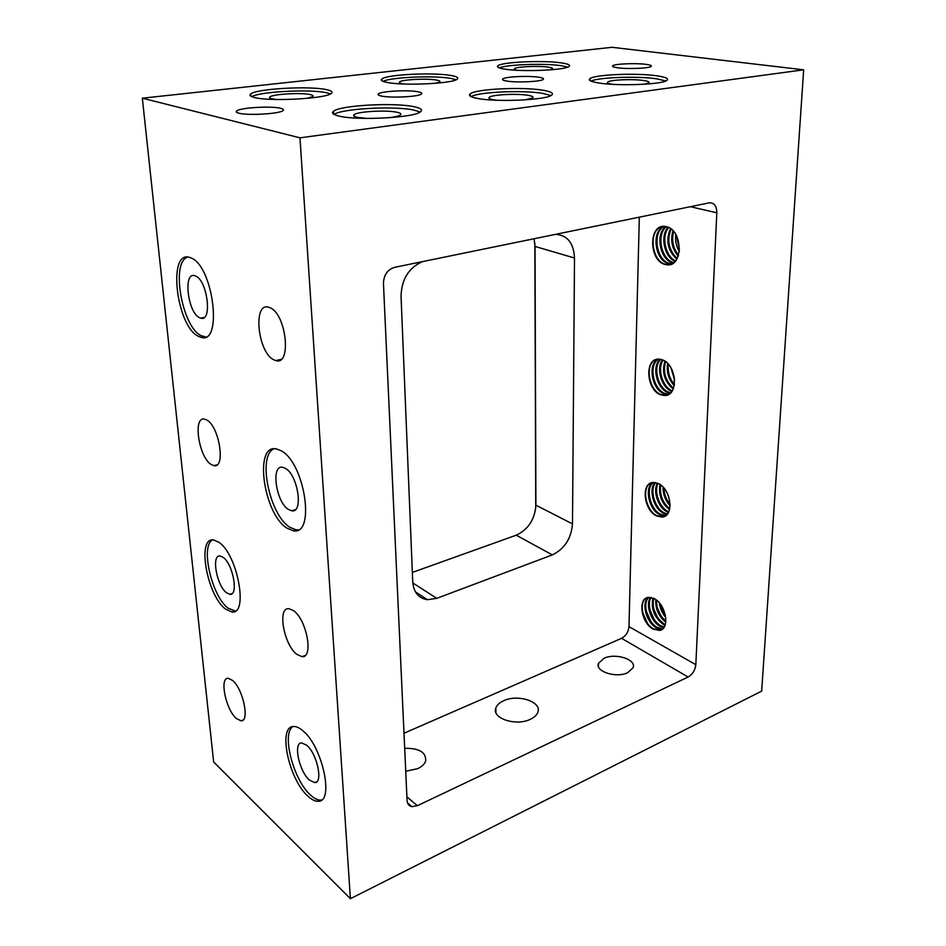 <?xml version="1.0" encoding="UTF-8"?>
<svg xmlns="http://www.w3.org/2000/svg" width="946" height="946" viewBox="0 0 946 946"><rect width="100%" height="100%" fill="white"/><g stroke="black" fill="none" stroke-linecap="round" stroke-linejoin="round"><path stroke-width="1.42" d="M330.497 93.891L326.275 92.684C309.709 89.019 259.961 91.596 251.731 96.658M255.006 97.627C250.347 96.563 248.928 95.333 250.737 93.938C256.555 88.735 308.893 85.779 326.086 89.551C331.396 90.615 333.122 91.904 331.254 93.418C326.358 98.585 271.159 101.719 255.006 97.627M306.705 98.408L312.712 96.622C313.694 95.818 312.819 95.132 310.075 94.553C301.053 92.483 272.886 94.092 269.917 96.894C268.948 97.663 269.74 98.337 272.294 98.904L276.256 99.496M456.149 79.736L450.568 78.364C433.706 75.349 390.923 77.205 383.047 81.356M387.694 82.538C382.113 81.51 380.186 80.315 381.888 78.944C386.63 74.557 432.653 72.239 450.485 75.408C456.693 76.437 458.928 77.678 457.202 79.145C453.158 83.52 404.746 85.944 387.694 82.538M435.787 83.283L439.689 82.018C440.611 81.238 439.452 80.576 436.236 80.02C426.847 78.282 402.085 79.535 399.661 81.9C398.751 82.657 399.815 83.307 402.854 83.863L403.682 84.005M567.742 67.095L560.966 65.652C544.198 63.146 506.89 64.482 499.24 67.899M505.117 69.188C498.719 68.207 496.319 67.048 497.903 65.747C501.806 62.01 542.862 60.166 560.978 62.838C567.943 63.82 570.651 65.014 569.078 66.409C565.732 70.146 522.606 72.062 505.117 69.188M549.993 69.898L552.393 69.034C553.233 68.289 551.837 67.651 548.207 67.119C538.641 65.652 516.563 66.646 514.553 68.668C513.832 69.247 514.636 69.791 516.965 70.276M665.842 80.942L656.465 78.79C637.249 75.952 598.499 77.3 590.966 81.108M599.232 83.059C591.096 81.794 587.986 80.339 589.902 78.695C594.242 74.568 636.079 72.771 656.559 75.775C665.405 77.016 668.881 78.53 667.013 80.292C663.229 84.442 619.062 86.275 599.232 83.059M644.202 84.241L648.814 82.893C649.807 81.959 648.01 81.155 643.386 80.481C632.578 78.825 610.052 79.795 607.817 82.03C606.835 82.881 608.337 83.638 612.322 84.312M550.927 95.546L542.921 93.418C523.339 89.953 478.7 91.892 471.025 96.61M477.86 98.49C470.635 97.142 468.081 95.593 470.209 93.843C475.566 88.936 522.535 86.654 542.921 90.225C550.927 91.549 553.859 93.157 551.731 95.049C547.095 99.969 497.395 102.345 477.86 98.49M525.03 99.886L532.645 97.911C533.781 96.918 532.267 96.054 528.105 95.333C517.367 93.37 492.074 94.612 489.319 97.261C488.183 98.218 489.59 99.058 493.528 99.791L496.969 100.264M420.19 112.03L413.816 110.055C394.269 105.775 341.955 108.565 334.068 114.442M339.236 116.122C333.075 114.703 331.171 113.082 333.5 111.25C340.17 105.325 393.773 102.345 413.698 106.65C420.674 108.057 422.98 109.76 420.603 111.746C414.88 117.659 358.014 120.804 339.236 116.122M387.742 117.836C394.47 117.103 398.704 116.145 400.418 114.963C401.672 113.91 400.501 113 396.894 112.243C386.429 109.866 357.553 111.486 354.123 114.679C352.882 115.684 353.946 116.571 357.316 117.339L367.143 118.416M238.983 113.213C236.346 112.55 235.589 111.794 236.725 110.919C240.284 107.678 270.982 105.834 280.418 108.246C283.268 108.908 284.119 109.689 282.96 110.611C279.709 113.827 248.065 115.731 238.983 113.213M506.867 81.072C503.166 80.457 501.806 79.748 502.787 78.932C505.117 76.661 528.719 75.562 538.842 77.229C542.732 77.844 544.187 78.565 543.217 79.405C541.053 81.675 516.788 82.799 506.867 81.072M617.62 67.781C613.516 67.201 611.908 66.527 612.783 65.759C614.699 63.831 635.878 62.956 646.047 64.363C650.328 64.943 652.031 65.629 651.167 66.421C649.394 68.349 627.647 69.247 617.62 67.781M381.652 96.09C378.447 95.451 377.383 94.706 378.435 93.855C381.321 91.159 407.998 89.752 417.907 91.75C421.313 92.377 422.484 93.146 421.419 94.032C418.771 96.729 391.301 98.171 381.652 96.09M404.687 748.31C419.244 748.097 426.244 752.33 425.676 761.022C424.612 764.096 421.928 766.638 417.647 768.66L405.728 771.274M503.65 700.738C517.911 693.808 542.2 701.79 537.848 712.255C536.82 715.07 534.324 717.423 530.339 719.291C515.972 726.528 491.364 718.25 495.846 707.963C496.898 705.03 499.5 702.618 503.65 700.738M604.021 658.286C615.408 652.693 636.729 659.48 633.087 667.734L627.754 672.665C616.295 678.448 594.75 671.447 598.487 663.323L604.021 658.286M666.374 226.662C682.977 229.807 683.39 267.387 666.989 264.809L665.133 264.478C648.684 260.883 648.448 223.67 665.085 226.425L666.374 226.662M662.295 226.508C648.128 229.038 651.096 261.273 665.629 264.36L670.194 264.537M673.505 262.929L672.606 262.716C659.953 260.044 655.022 233.437 665.96 226.567M666.516 226.697C656.063 234.064 661.207 259.866 673.599 262.491L673.942 262.574M671.648 264.017L668.633 263.65C654.916 260.765 651.002 230.942 663.844 226.354M664.364 226.366C651.983 231.569 656.181 260.588 669.626 263.414L672.121 263.792M662.011 359.716C676.78 363.95 678.968 396.374 664.565 395.511L660.864 394.825C646.201 390.19 644.238 358.108 658.818 359.125L662.011 359.716M656.583 359.385C644.356 362.436 648.235 390.556 661.349 394.683L667.202 395.061M670.312 393.181L668.089 392.602C656.796 389.043 651.368 366.173 660.213 359.255M660.769 359.362C652.433 366.705 658.002 388.818 669.047 392.306L670.714 392.791M668.597 394.435L664.234 393.784C651.924 389.918 647.277 364.044 658.085 359.149M658.605 359.125C648.282 364.577 653.142 389.705 665.204 393.489L669.035 394.163M657.955 483.382C671.175 488.42 674.569 516.705 662.105 517.072L656.891 516.078C643.741 510.686 640.584 482.708 653.201 482.472L657.955 483.382M651.498 482.815C640.998 486.138 645.444 511.006 657.352 515.901L664.187 516.54M667.107 514.411L663.879 513.453C653.757 509.255 648.116 489.389 655.105 482.543M655.673 482.637C649.193 489.851 654.928 509.007 664.802 513.099L667.474 513.974M668.455 512.425L667.58 512.058C658.463 508.239 652.515 491.27 657.446 483.17M658.061 483.43C653.662 491.754 659.646 507.99 668.503 511.715L668.751 511.821M665.523 515.818L660.154 514.849C649.027 510.272 643.954 487.545 652.977 482.495M653.497 482.46C644.971 488.006 650.209 510.024 661.088 514.494L665.937 515.523M654.183 598.629C666.102 604.246 670.276 629.256 659.563 630.45L653.189 629.137C641.305 623.201 637.379 598.487 648.211 597.411L654.183 598.629M646.981 597.742C637.947 601.171 642.736 623.473 653.639 628.948L661.171 629.918M663.891 627.529L659.953 626.169C650.824 621.546 645.148 604.092 650.576 597.387M651.155 597.494C646.248 604.506 651.983 621.262 660.852 625.779L664.21 627.044M665.038 625.306L663.536 624.597C654.289 617.549 650.777 608.704 653 598.073M653.651 598.357C651.9 608.905 655.483 617.525 664.435 624.206L665.263 624.632M662.437 629.102L656.347 627.754C646.224 622.657 640.939 602.425 648.436 597.375M648.944 597.328C641.967 602.839 647.383 622.385 657.245 627.364L662.827 628.771M199.641 317.726L200.777 318.152C212.566 322.326 207.493 280.288 195.55 275.984L194.758 275.7C182.862 271.573 187.816 312.913 199.641 317.726M293.532 610.655C306.729 619.524 313.8 658.286 302.034 656.654L296.938 654.407C283.824 644.936 277.072 607.001 288.944 608.692L293.532 610.655M288.565 509.551L291.687 510.793C303.678 513.572 298.073 475.01 285.385 468.353L282.7 467.3C270.591 464.486 275.984 502.361 288.565 509.551M226.579 592.811L229.854 594.289C238.83 595.933 233.059 563.958 223.102 557.324L220.111 556C211.076 554.368 216.669 585.787 226.579 592.811M206.843 420.048C219.425 426.575 225.846 468.838 213.926 465.645L211.242 464.533C198.778 457.415 192.558 415.98 204.596 419.137L206.843 420.048M232.55 680.434C243.134 688.901 249.981 721.81 241.029 720.84L236.311 718.487C225.775 709.559 219.2 677.324 228.187 678.294L232.55 680.434M309.401 780.036L314.746 782.602C323.378 783.04 317.099 753.619 306.717 745.247L301.703 742.882C293.024 742.409 299.054 771.274 309.401 780.036M269.929 307.687C286.295 313.658 291.9 365.972 275.854 360.58L273.997 359.894C257.856 353.13 252.452 301.845 268.723 307.249L269.929 307.687M190.832 257.844C213.335 265.53 223.031 345.219 201.013 337.308L198.589 336.386C176.524 326.938 167.217 249.685 189.649 257.418L190.832 257.844M187.568 257.076C170.481 262.444 182.259 327.718 201.403 335.771L205.743 336.906M302.886 730.785C322.385 746.217 334.446 802.066 318.305 801.25C315.231 801.451 311.79 799.784 307.982 796.236C288.601 779.409 277.438 725.547 293.78 726.504C296.476 726.457 299.515 727.876 302.886 730.785M292.953 726.587C281.281 733.351 293.366 780.119 310.56 795.089C314.368 798.625 317.821 800.292 320.895 800.08L321.534 799.997M281.08 450.722C304.943 462.831 315.728 535.98 293.331 530.753L287.111 528.246C263.603 514.293 253.563 443.568 276.374 448.901L281.08 450.722M274.021 448.794C257.135 455.333 269.492 515.251 289.937 527.348L296.169 529.855L298.274 529.843M218.916 542.295C237.647 554.474 248.703 615.113 231.9 611.991L225.503 609.058C206.973 595.519 196.555 536.855 213.56 539.941L218.916 542.295M212.554 539.918C200.174 545.83 211.762 596.252 228.081 608.172L235.341 611.081M665.771 622.208C658.629 616.307 655.294 608.775 655.791 599.634M660.474 604.305L665.476 615.61M656.583 600.225C656.441 608.597 659.539 615.598 665.866 621.226M665.759 617.431C662.165 613.197 660.012 608.337 659.315 602.874M669.52 509.705C661.455 503.095 658.298 494.711 660.036 484.541M663.974 488.124C664.163 494.238 666.221 499.677 670.123 504.443M668.609 496.366L668.172 495.207M660.746 485.05C659.445 494.545 662.437 502.492 669.721 508.865M670.099 505.767C665.298 500.458 662.957 494.238 663.087 487.131M663.075 360.142C657.009 368.633 662.507 387.08 672.216 390.864M673.197 388.983C664.423 381.51 661.668 372.251 664.92 361.183M668.396 364.257C667.521 371.873 669.532 378.625 674.415 384.514M674.616 380.055L670.986 367.876M672.18 370.17L674.356 377.489M665.57 361.644C662.815 372.121 665.452 380.99 673.493 388.238M674.238 385.59C668.526 379.263 666.327 371.884 667.64 363.453M671.861 391.408C661.609 388.073 655.72 368.29 662.484 359.894M668.751 227.548C661.018 235.968 665.31 256.532 675.645 260.848M676.828 259.145C667.616 250.584 665.511 240.402 670.501 228.601M673.647 231.486C671.412 240.26 673.044 248.171 678.542 255.184M679.311 251.577C676.213 246.303 675.042 240.603 675.763 234.454M676.567 235.909L679.465 249.91M671.104 229.038C666.682 240.331 668.704 250.146 677.194 258.483M678.235 256.13C671.967 248.703 670.217 240.237 672.984 230.753M675.231 261.333C664.317 257.478 659.752 235.53 668.183 227.276M555.479 234.36C567.364 235.069 573.714 242.956 574.506 258.022L572.496 523.895C571.218 538.605 564.514 548.94 552.358 554.9L436.756 598.333L427.438 599.693C418.558 598.298 413.65 592.373 412.74 581.896L401.045 296.169C401.577 279.342 408.684 267.836 422.377 261.64M412.35 572.425L516.244 535.2C528.246 529.535 534.797 519.531 535.897 505.188L535.034 246.445L534.076 238.747M383.449 283.386C383.792 274.979 387.482 269.634 394.529 267.351L709.417 202.799C714.23 202.728 716.69 206.062 716.82 212.791L695.83 664.683C695.144 670.265 692.578 674.38 688.12 677.017L417.352 805.72L411.9 806.654C408.944 806.004 407.336 803.946 407.064 800.47L383.449 283.386M404.001 733.245L621.569 638.325C625.945 635.901 628.416 632.011 628.984 626.642L639.33 217.166M535.743 508.25L534.845 243.004M142.338 98.195L213.654 762.027L350.41 898.7L299.977 137.82L142.338 98.195L612.038 47.3L803.662 69.815L761.672 691.112L350.41 898.7M299.977 137.82L803.662 69.815M650.73 621.191L646.307 611.175M657.482 617.466L653.674 608.822M664.116 613.623L661.029 606.634M660.816 615.562L657.34 607.71M654.112 619.334L649.997 609.981M647.312 623.036L642.63 612.381M412.799 582.925L436.756 598.333M535.034 246.445L574.506 258.022M535.897 505.188L572.496 523.895M516.244 535.2L552.358 554.9M417.352 805.72L406.898 796.839M688.12 677.017L621.569 638.325M695.83 664.683L628.984 626.642M716.82 212.791L690.332 206.701M250.737 93.938L250.927 96.267M269.917 96.894L270.012 98.136M381.888 78.944L381.971 80.824M399.661 81.9L399.697 82.917M497.903 65.747L497.915 67.249M514.553 68.668L514.565 69.472M589.902 78.695L589.878 80.493M607.817 82.03L607.805 82.988M470.209 93.843L470.257 96.161M489.319 97.261L489.342 98.49M333.5 111.25L333.666 114.206M354.123 114.679L354.206 116.263M236.725 110.919L236.855 112.456M502.787 78.932L502.787 79.913M612.783 65.759L612.772 66.539M378.435 93.855L378.495 95.097M671.483 263.757L670.478 263.993M668.905 394.163L667.947 394.47M204.206 317.43L200.777 318.152M305.191 655.448L302.034 656.654M295.306 509.681L291.687 510.793M232.101 593.532L229.854 594.289M217.166 464.746L213.926 465.645M243.027 720.048L241.029 720.84M316.78 781.703L314.746 782.602M281.116 359.338L275.854 360.58M203.839 336.681L201.013 337.308M320.895 800.08L318.305 801.25M296.169 529.855L293.331 530.753M234.478 611.092L231.9 611.991M598.487 663.323L598.44 666.481M495.846 707.963L495.917 712.563M427.438 599.693L415.448 591.889M407.537 802.918L411.9 806.654"/></g></svg>
